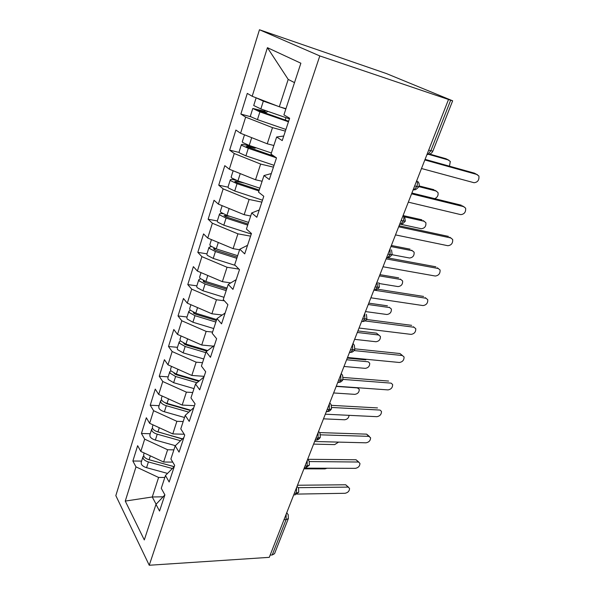 <?xml version="1.0" encoding="UTF-8"?>
<svg xmlns="http://www.w3.org/2000/svg" width="595" height="595" viewBox="0 0 595 595"><rect width="100%" height="100%" fill="white"/><g stroke="black" fill="none" stroke-linecap="round" stroke-linejoin="round"><path stroke-width="0.89" d="M428.675 150.148L430.832 150.773L450.668 100.22L452.654 100.808L386.519 73.609L259.465 29.75L115.832 495.62L149.241 565.25L319.805 55.93L259.465 29.75M164.897 494.876L159.542 511.053L155.979 504.374L164.897 494.899L161.26 488.302L165.462 475.509L169.166 481.995L174.677 465.364L170.884 458.998L175.205 445.848L179.058 452.118L184.718 435.027L180.776 428.876L185.216 415.362L189.232 421.409L195.056 403.827L190.95 397.914L195.51 384.013L199.689 389.814L205.684 371.726L201.408 366.066L206.108 351.764L210.459 357.312L216.625 338.689L212.17 333.297L217.004 318.57L221.541 323.851L227.892 304.677L223.251 299.56L228.227 284.403L232.95 289.386L239.495 269.632L234.661 264.827L239.785 249.216L244.709 253.879L251.454 233.523L246.412 229.038L251.7 212.951L256.832 217.279L263.786 196.283L258.528 192.155L263.979 175.562L269.334 179.534L276.504 157.876L271.022 154.12L276.645 137.006L282.231 140.591L289.631 118.234L283.912 114.88L300.877 63.219L267.423 47.674L252.183 96.271L247.289 93.4L240.863 114.054L245.646 117.126L240.581 133.265L235.888 130.052L229.64 150.119L234.237 153.517L229.313 169.203L224.798 165.655L218.729 185.157L223.147 188.875L218.372 204.122L214.029 200.262L208.131 219.22L212.37 223.244L207.729 238.059L203.557 233.909L197.815 252.354L201.898 256.653L197.384 271.06L193.368 266.642L187.782 284.581L191.709 289.148L187.313 303.167L183.453 298.489L178.024 315.952L181.795 320.764L177.518 334.412L173.807 329.496L168.511 346.498L172.148 351.541L167.983 364.824L164.413 359.685L159.259 376.248L162.747 381.514L158.694 394.448L155.258 389.093L150.238 405.232L153.599 410.699L149.642 423.305L146.34 417.749L141.439 433.48L144.682 439.147L140.829 451.427L137.646 445.685L132.871 461.021L141.61 461.095M155.979 504.374L144.302 539.933L125.262 501.079L135.987 466.867L132.871 461.021M172.736 462.107L163.632 462.032L167.626 449.753L173.881 449.857M140.829 451.427L163.632 462.032M144.682 439.147L167.626 449.753M184.219 434.246L172.788 433.919L176.886 421.32L183.178 421.558M149.642 423.305L172.788 433.919M153.599 410.699L176.886 421.32M165.462 475.509L174.268 466.592M194.439 405.678L182.174 405.069L186.391 392.135L192.721 392.514M158.694 394.448L182.174 405.069M162.747 381.514L186.391 392.135M175.205 445.848L183.892 437.526M204.159 376.338L191.821 375.452L196.142 362.169L202.516 362.69M167.983 364.824L191.821 375.452M172.148 351.541L196.142 362.169M185.216 415.362L193.777 407.672M213.471 346.156L201.72 345.033L206.167 331.393L212.571 332.07M177.518 334.412L201.72 345.033M181.795 320.764L206.167 331.393M195.51 384.013L203.936 376.992M222.21 315.015L211.894 313.788L216.461 299.768L224.367 300.795M187.313 303.167L211.894 313.788M191.709 289.148L216.461 299.768M206.108 351.764L214.386 345.457M230.771 282.893L222.351 281.673L227.045 267.259L238.982 269.118M197.384 271.06L222.351 281.673M201.898 256.653L227.045 267.259M217.004 318.57L225.126 313.022M239.607 249.766L233.099 248.658L237.926 233.835L250.584 236.148M207.729 238.059L233.099 248.658M212.37 223.244L237.926 233.835M228.227 284.403L236.17 279.657M250.696 216L244.158 214.698L249.119 199.451L261.845 202.136M218.372 204.122L244.158 214.698M223.147 188.875L249.119 199.451M239.785 249.216L247.542 245.319M262.112 181.259L255.53 179.764L260.64 164.064L273.44 167.143M229.313 169.203L255.53 179.764M234.237 153.517L260.64 164.064M251.7 212.951L259.256 209.968M273.856 145.5L267.244 143.797L272.503 127.635L285.362 131.123M240.581 133.265L267.244 143.797M245.646 117.126L272.503 127.635M263.979 175.562L271.313 173.547M450.668 100.22L319.805 55.93M285.942 108.684L279.3 106.765L288.203 79.41L267.423 47.674M252.183 96.271L279.3 106.765M276.645 137.006L283.748 136.01M448.452 99.64L269.275 557.344L149.241 565.25M272.213 554.971L286.069 519.666L288.367 518.52L274.533 553.707L272.213 554.971L270.16 555.098M163.104 496.803L152.253 496.981L156.113 504.225M164.822 477.443L158.605 477.465L152.253 496.981L125.262 501.079M294.51 82.623L288.203 79.41M135.987 466.867L158.605 477.465M240.863 114.054L251.03 116.851M416.775 180.568C417.616 182.241 417.623 184.227 416.805 186.525L414.202 189.701C415.124 190.169 416.671 189.173 418.865 186.718L414.656 185.982M229.64 150.119L239.078 152.432M218.729 185.157L227.982 187.157M208.131 219.22L217.316 220.961M197.815 252.354L206.956 253.849M187.782 284.581L196.863 285.845M178.024 315.952L187.046 316.994M168.511 346.498L177.481 347.324M159.259 376.248L168.162 376.866M150.238 405.232L159.088 405.664M141.439 433.48L150.238 433.725M403.224 215.182C404.035 216.878 404.035 218.848 403.239 221.095L400.844 224.047C401.722 224.471 403.217 223.497 405.329 221.132L401.089 220.619M390.052 248.829L390.052 254.697L387.843 257.442C388.647 257.843 390.089 256.891 392.164 254.593L387.91 254.288M378.784 282.543L379.365 287.14L375.095 287.035M366.401 314.324L366.914 318.808L362.623 318.89M353.006 343.464L354.345 345.241L354.813 349.585L350.485 349.89M341.225 373.563L342.594 375.341L343.01 379.595L340.786 380.235L338.674 380.071M329.749 402.874L331.155 404.652L331.512 408.817L329.273 409.576L327.168 409.464M318.563 431.442L319.998 433.205L320.311 437.303L318.057 438.158L315.96 438.099M307.667 459.281L309.125 461.021L309.4 465.059L307.124 466.019L305.034 466.004M297.039 486.42L298.526 488.145L298.75 492.124L296.466 493.173L294.384 493.21M421.491 168.511L474.007 182.717C477.688 182.33 479.317 180.084 478.893 175.994L475.398 173.606M425.075 159.363L474.617 173.212M424.837 159.958L477.376 174.61M288.635 121.239L257.732 110.343L266.27 112.373L267.958 111.399M288.456 121.789L259.903 111.89L252.786 108.469L250.361 116.159L251.068 116.873L257.442 119.625L285.92 129.457M252.786 108.469L264.165 111.116L265.601 110.581M262.231 100.161L262.968 100.443M289.43 118.859L260.848 108.93L253.715 105.523L256.147 97.803L263.332 101.128L277.575 106.096M449.478 166.184L450.311 161.453L447.038 159.207M280.386 107.078L285.845 108.982M448.801 160.1L428.541 154.328M446.265 158.813L429.657 154.075M408.319 202.159L460.761 214.631C464.345 214.215 465.967 212.051 465.617 208.138L462.419 205.811M411.896 193.018L461.37 205.223M411.576 193.836L464.041 206.733M395.504 234.899L447.849 245.72C451.352 245.281 452.959 243.191 452.676 239.45L449.738 237.204M399.074 225.773L448.466 236.408M398.672 226.799L451.047 238.022M383.031 266.768L435.272 276.028C438.694 275.559 440.285 273.536 440.062 269.959L437.347 267.81M387.07 257.747L435.882 266.805M386.118 258.877L438.389 268.524M370.878 297.798L423.008 305.57C426.355 305.079 427.931 303.115 427.753 299.687L425.239 297.649M377.505 289.2L423.618 296.444M374.523 290.219L426.042 298.251M274.139 156.254L246.241 146.548L247.408 146.355L254.764 148.2L256.081 147.768M276.504 157.876L248.301 148.311L242.039 145.492L241.369 144.682L239.019 152.149L239.666 152.989L245.906 155.831L274.042 165.321M241.369 144.682C241.615 144.273 242.961 144.369 245.408 144.964L253.269 146.816M271.402 152.975L249.216 145.44L242.939 142.621L242.277 141.818L244.486 134.812M434.737 198.656C437.474 197.339 438.545 195.272 437.942 192.46L434.952 190.274M245.646 135.273L255.828 139.29M436.373 191.077L418.902 186.637M433.919 189.686L419.118 185.923M259.219 190.043L237.212 182.739L235.07 181.728L234.854 181.401L236.267 181.401L244.203 182.992M258.922 190.958L237.033 183.699L230.89 180.798L230.28 179.869L227.989 187.127L228.592 188.087L234.705 191.002L262.499 200.18M230.28 179.869C230.555 179.355 231.909 179.355 234.348 179.876L236.215 180.285M259.837 188.184L237.918 180.902L231.767 178.017L231.15 177.087L233.151 170.75M400.502 224.211L421.275 228.718C424.689 228.331 426.221 226.323 425.871 222.686L423.134 220.581M237.703 172.58L238.469 172.885M424.257 221.28L405.061 216.982M421.877 219.8L403.73 215.717M248.063 224.025L226.316 216.959L224.01 215.554L229.863 216.32M247.706 225.111L226.078 218.082L220.053 215.122L219.496 214.074L217.264 221.139L217.822 222.203L223.817 225.185L251.276 234.058M219.496 214.074C219.741 213.531 220.871 213.404 222.88 213.694M248.591 222.411L226.94 215.368L220.916 212.408L220.343 211.374L222.143 205.669M392.112 254.72L409.524 258.007C412.863 257.598 414.388 255.657 414.098 252.168L411.576 250.168M412.432 250.755L390.945 246.546M410.126 249.179L391.361 245.482M237.204 257.077L215.717 250.242L213.471 248.777L215.918 248.77M236.795 258.319L215.427 251.521L209.522 248.487L209.001 247.341L206.837 254.206L207.35 255.381L213.226 258.431L235.226 265.385M209.001 247.341L211.344 246.642M237.658 255.694L216.268 248.881L210.355 245.854L209.834 244.716L211.441 239.607M379.35 283.555L398.055 286.589C401.32 286.165 402.837 284.276 402.599 280.937L400.264 279.04M400.896 279.509L379.454 275.887M398.665 277.843L379.937 274.659M359.045 328.031L411.048 334.375C414.321 333.862 415.89 331.965 415.756 328.678L413.399 326.752M366.527 319.478L411.658 325.346M364.921 320.921L414.008 327.243M226.643 289.23L205.401 282.618L203.386 281.539L203.215 281.093L203.988 280.788M226.189 290.62L205.067 284.046L199.273 280.952L198.797 279.702L196.692 286.388L197.161 287.66L202.925 290.762L223.995 297.292M198.797 279.702L200.575 278.854M227.03 288.069L205.885 281.48L200.084 278.386L199.608 277.144L201.036 272.614M365.486 311.572L386.862 314.495C390.052 314.041 391.562 312.211 391.369 309.006L389.19 307.228M389.636 307.578L368.245 304.521M387.464 305.837L368.788 303.138M347.517 357.483L399.379 362.481C402.584 361.946 404.139 360.094 404.05 356.941L399.989 353.542L355.037 348.856M354.189 350.581L402.265 355.52M216.364 320.526L195.368 314.123L193.39 313.022L193.449 312.316M215.866 322.051L194.989 315.692L189.307 312.539L188.868 311.2L186.815 317.708L187.246 319.069L192.906 322.23L213.731 328.552M188.868 311.2L190.296 310.27M216.677 319.567L195.785 313.193L190.095 310.047L189.656 308.708L190.913 304.722M354.613 339.351L375.928 341.738C379.06 341.27 380.555 339.492 380.406 336.406L378.636 334.992L357.305 332.471M378.636 334.992L376.538 333.163L357.907 330.939M336.279 386.192L387.992 389.904C391.131 389.346 392.678 387.553 392.618 384.519L391.168 383.165M343.322 377.461L388.609 381.06M343.084 379.402L390.811 383.113M206.896 351.154L185.603 344.795L183.528 343.137M205.811 352.657L185.171 346.498L179.601 343.293L179.199 341.865L177.206 348.201L177.593 349.644L183.148 352.865L203.735 358.978M179.199 341.865L180.389 340.89M207.685 350.559L185.945 344.066L180.367 340.861L179.965 339.44L181.059 335.967M343.999 366.475L365.256 368.357C368.32 367.859 369.8 366.126 369.696 363.166L368.253 361.82M367.896 361.76L346.625 359.752M365.858 359.863L347.279 358.078M325.316 414.194L376.873 416.679C379.96 416.091 381.492 414.343 381.469 411.435L380.16 410.134M331.504 405.351L377.49 407.917M331.839 407.463L379.632 410.044M198.767 381.306L176.083 374.664L174.037 373.236M197.027 382.749L175.614 376.494L170.148 373.243L169.783 371.726L167.842 377.899L168.192 379.432L173.643 382.689L194 388.617M169.783 371.726L170.802 370.737M199.318 380.845L176.373 374.121L170.891 370.871L170.527 369.369L171.472 366.386M333.631 392.96L354.821 394.359C357.833 393.838 359.298 392.157 359.231 389.301L357.409 387.91L336.197 386.393M197.19 380.22L194.439 380.041M314.629 441.497L366.022 442.814C369.049 442.211 370.566 440.501 370.573 437.704L368.714 436.343L366.639 434.142L369.398 436.462M319.783 432.595L366.639 434.142M320.586 434.841L368.714 436.343M190.549 410.572L166.816 403.767L164.941 402.622M188.793 412.149L166.31 405.716C163.714 404.912 161.922 403.819 160.933 402.413L160.613 400.822L158.716 406.839L159.036 408.445C160.01 409.858 161.795 410.959 164.384 411.755L184.517 417.497M160.613 400.822L161.505 399.825M190.906 410.253L167.046 403.403C164.451 402.607 162.658 401.506 161.662 400.108L161.342 398.524L162.13 396.002M323.502 418.835L344.624 419.772C347.257 419.393 348.744 417.913 349.087 415.34M184.42 408.386L182.65 408.311M304.201 468.139L355.423 468.347C358.398 467.715 359.901 466.056 359.93 463.356L356.041 459.757L358.882 462.174M307.734 459.31L356.041 459.757M309.385 461.564L358.049 462.018M182.33 439.028L156.247 431.323M180.553 440.724L157.244 434.186C154.678 433.405 152.915 432.297 151.963 430.839L151.673 429.173L149.821 435.042L150.104 436.723C151.056 438.18 152.803 439.296 155.369 440.069L175.391 445.67M151.673 429.173L152.461 428.177M182.524 438.842L157.958 431.933C155.392 431.152 153.629 430.044 152.67 428.593L152.38 426.935L153.034 424.86M313.602 444.115L334.658 444.614L338.585 442.115M172.453 436.009L171.509 435.986M297.061 494.088L345.07 493.285C347.993 492.638 349.481 491.009 349.54 488.413L345.688 484.776L348.596 487.283M297.5 485.245L345.688 484.776M298.378 487.677L347.636 487.104M174.149 466.711L148.088 459.414M172.357 468.525L148.4 461.936C145.864 461.177 144.139 460.054 143.216 458.559L142.956 456.819L141.156 462.538L141.402 464.286C142.324 465.796 144.042 466.926 146.571 467.677L167.522 473.419M142.956 456.819L143.67 455.829M174.201 466.659L149.1 459.742C146.563 458.983 144.83 457.86 143.908 456.365L143.648 454.632L144.168 452.981M303.926 468.83L324.915 468.897L327.034 468.228M427.113 154.142L427.931 154.38L430.832 150.773L432.87 151.115L452.654 100.808M286.173 514.192L286.069 519.666L284.001 519.74M432.87 151.115C431.94 153.131 430.297 154.217 427.931 154.38L426.89 154.73M427.887 154.365L426.935 154.596M413.287 189.478L414.202 189.701L413.049 190.065M413.934 189.634L413.146 189.827M399.84 223.824L400.844 224.047L399.609 224.412M377.237 281.554L377.223 287.37L375.192 289.936L373.824 290.286M386.757 257.241L387.843 257.442L386.534 257.806M364.78 313.387L364.75 319.165L362.868 321.553L361.641 321.397M352.649 344.379L352.604 350.105L350.864 352.337L349.406 352.649M340.838 374.545L340.786 380.235L339.172 382.317L337.685 382.607M329.333 403.931L329.273 409.576L327.778 411.524L326.261 411.785M318.124 432.558L318.057 438.158L316.659 439.988L315.134 440.211M307.206 460.463L307.124 466.019L305.823 467.73L304.283 467.915M296.555 487.662L296.466 493.173L295.254 494.787L293.707 494.936M286.678 512.897L288.181 514.593L288.367 518.52M266.27 112.373L264.165 111.116M260.848 108.93L263.332 101.128M258.706 110.819L258.877 110.298M285.213 120.056L286.002 117.669M257.442 119.625L259.903 111.89M254.764 148.2L252.741 146.801M249.216 145.44L251.633 137.862M247.185 147.054L247.408 146.355M245.906 155.831L248.301 148.311M243.578 183.015L243.072 182.613M237.918 180.902L240.246 173.606M235.992 182.263L236.267 181.401M234.705 191.002L237.033 183.699M226.94 215.368L229.12 208.533M225.111 216.483L225.438 215.464M223.817 225.185L226.078 218.082M216.268 248.881L218.305 242.477M214.535 249.766L214.907 248.598M213.226 258.431L215.427 251.521M205.885 281.48L207.796 275.485M204.241 282.142L204.591 281.033M202.925 290.762L205.067 284.046M195.785 313.193L197.562 307.593M194.223 313.654L194.505 312.754M192.906 322.23L194.989 315.692M185.945 344.066L187.611 338.838M184.472 344.327L184.688 343.635M183.148 352.865L185.171 346.498M176.373 374.121L177.92 369.257M174.975 374.196L175.131 373.705M173.643 382.689L175.614 376.494M167.046 403.403L168.489 398.881M164.384 411.755L166.31 405.716M157.958 431.933L159.296 427.731M155.369 440.069L157.244 434.186M149.1 459.742L150.342 455.852M146.571 467.677L148.4 461.936M418.873 186.704C419.52 184.926 419.244 183.253 418.04 181.683M405.344 221.117L404.593 216.26M392.179 254.571L391.51 249.87M379.365 287.14C377.327 289.386 375.936 290.315 375.192 289.936L374.032 289.75M362.868 321.553C364.809 321.27 366.156 320.355 366.914 318.808M354.791 349.629C353.668 351.392 352.366 352.3 350.864 352.337L349.585 352.21M342.98 379.647C341.887 381.38 340.615 382.265 339.172 382.317L337.834 382.213M331.482 408.877C330.441 410.557 329.206 411.443 327.778 411.524L326.387 411.45M320.281 437.362C319.247 439.028 318.035 439.898 316.659 439.988L315.231 439.95M309.363 465.134L305.823 467.73L304.357 467.722M287.102 513.083L286.783 512.637M298.712 492.206L295.254 494.787L293.759 494.817M402.436 355.542L401.774 354.97M378.308 334.583L378.807 335.015"/></g></svg>
